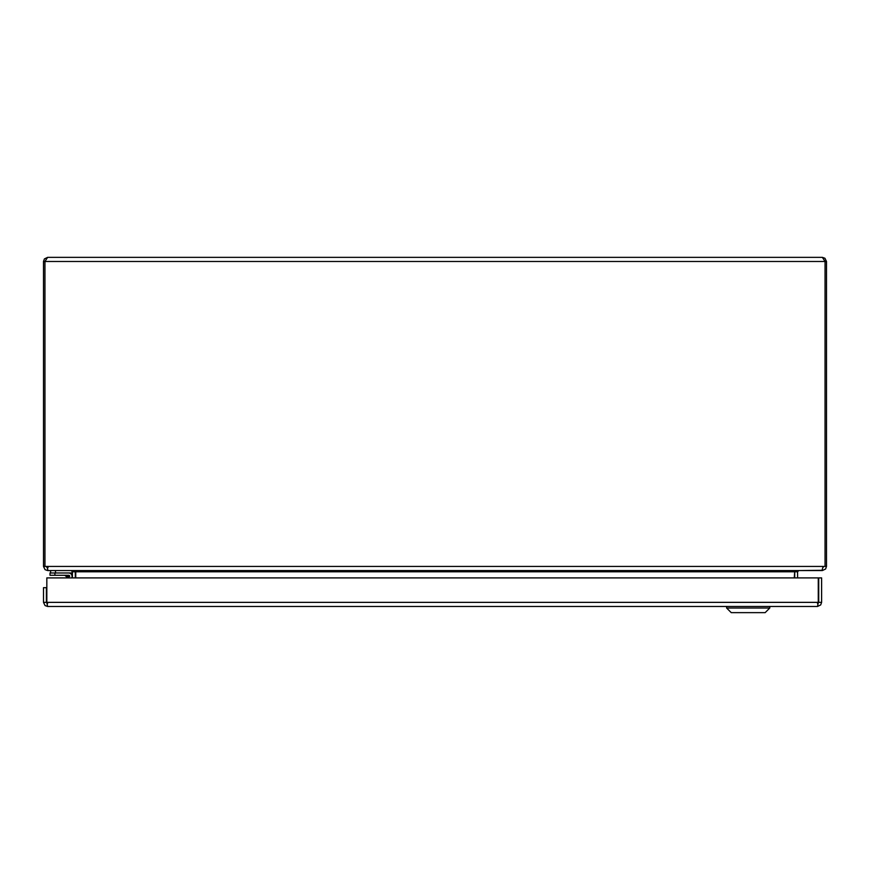 <?xml version="1.0" encoding="UTF-8"?>
<svg xmlns="http://www.w3.org/2000/svg" width="870" height="870" viewBox="0 0 870 870"><rect width="100%" height="100%" fill="white"/><g stroke="black" fill="none" stroke-linecap="round" stroke-linejoin="round"><path stroke-width="1.3" d="M794.256 577.897L794.734 571.209L794.691 577.897M822.378 570.285L798.812 570.557L797.583 571.786L797.583 577.897M75.309 577.897L75.266 571.209M43.5 566.435L44.946 566.435L44.946 261.478L43.5 261.478L43.5 566.435L45.055 569.654L47.622 570.557L71.188 570.557L72.417 571.786L72.417 577.897M798.377 570.557L794.256 571.786L75.744 571.786L75.744 577.897M75.744 571.786L71.623 570.557M823.607 566.435L823.14 567.403M822.378 570.557L825.597 569.002L826.5 566.435L826.5 261.478L824.945 258.259L822.378 257.357L825.054 261.478L825.054 566.435L826.5 566.435M821.943 570.557L48.057 570.557L46.828 566.435L823.172 566.435L821.943 570.557M46.86 567.403L46.393 566.435M48.057 567.664L46.828 566.435L44.946 566.435M823.172 566.435L825.054 566.435M43.5 261.478L44.403 258.912L47.622 257.357L44.946 261.478L826.5 261.478M47.622 257.357L822.378 257.357M769.776 608.021L765.154 612.643L731.246 612.643L726.624 608.021L769.776 608.021L769.776 606.477L47.622 606.477L46.958 603.389M47.622 603.584L46.393 602.355L46.393 587.685L43.5 587.685L43.5 602.355L45.055 605.574L47.622 606.477L817.485 606.477L820.704 604.922L821.606 602.355L821.606 577.897L818.713 577.897L818.713 602.355L821.606 602.355M46.393 602.355L43.5 602.355M818.148 603.378L817.485 606.477L769.776 606.477M817.485 603.584L818.713 602.355M818.279 577.897L818.279 602.355L46.828 602.355L46.828 577.897L818.279 577.897M69.73 576.418L69.73 576.353A1.055 1.055 0 0 0 68.676 575.298L50.003 575.298L50.003 572.982L68.676 572.982A3.371 3.371 0 0 1 72.036 576.353L72.036 577.897M65.848 575.951L68.262 576.756L65.598 575.875L67.632 577.897M68.61 575.298L66.207 575.298L68.61 575.298M68.643 577.897L68.676 575.298L64.217 575.298A1.957 1.957 0 0 1 65.598 575.875M69.73 576.353L68.262 576.756M50.601 570.557L50.601 572.982M55.495 570.557L55.495 572.982L72.134 572.982L72.134 570.568M46.828 602.094A2.925 2.925 0 0 1 46.491 600.148L46.828 598.245M797.583 571.786L794.691 571.786M72.417 571.786L75.309 571.786M54.897 572.982L54.897 575.298M726.624 608.021L726.624 606.477"/></g></svg>
